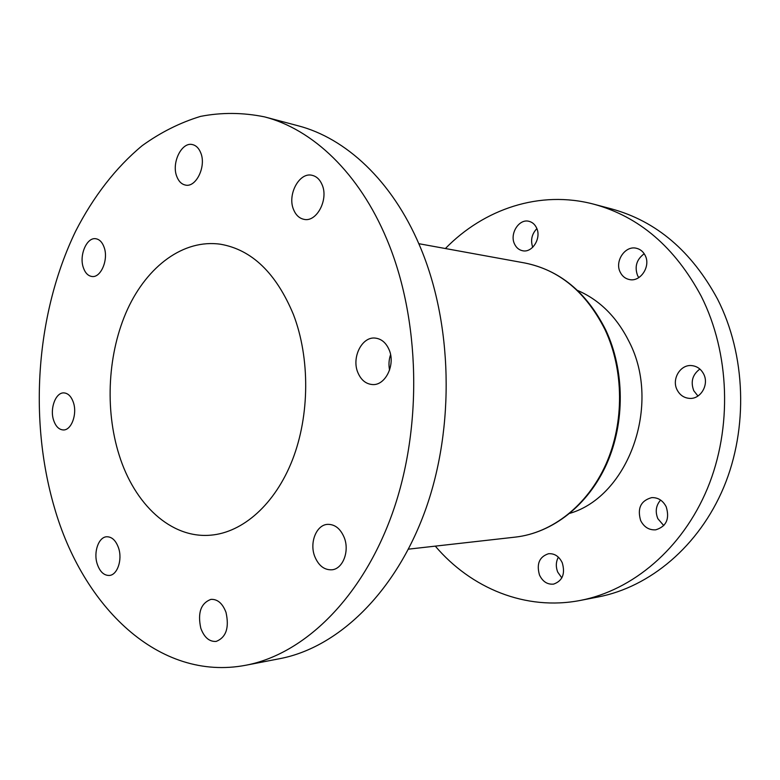 <?xml version="1.0" encoding="UTF-8"?>
<svg xmlns="http://www.w3.org/2000/svg" width="780" height="780" viewBox="0 0 780 780"><rect width="100%" height="100%" fill="white"/><g stroke="black" fill="none" stroke-linecap="round" stroke-linejoin="round"><path stroke-width="1.17" d="M73.447 402.636C77.415 414.287 71.302 430.502 63.268 429.946C58.88 429.644 55.653 426.348 53.557 420.059C49.666 408.379 55.799 392.194 63.97 392.906C68.201 393.266 71.36 396.503 73.447 402.636M118.628 548.164C122.558 559.874 117.332 575.065 109.337 575.455C103.896 575.552 99.85 571.701 97.188 563.891C93.327 552.142 98.602 536.991 106.733 536.757C111.998 536.747 115.957 540.55 118.628 548.164M225.995 612.358C229.408 627.695 226.151 637.377 216.236 641.404C209.391 641.891 204.253 637.514 200.811 628.27C197.467 612.826 200.85 603.193 210.951 599.371C217.542 599.04 222.563 603.359 225.995 612.358M344.263 537.644C349.732 551.226 342.829 568.99 331.919 569.8C324.246 570.131 318.503 565.636 314.691 556.325C309.309 542.597 316.407 524.803 327.61 524.355C334.932 524.228 340.48 528.655 344.263 537.644M389.103 349.732C395.772 364.63 385.378 385.876 372.333 384.54C365.84 383.955 361.023 379.987 357.893 372.635C351.351 357.61 361.949 336.287 375.326 338.101C381.449 338.861 386.041 342.742 389.103 349.732M322.091 184.714C328.828 199.553 316.553 222.593 303.927 219.326C299.296 218.322 295.854 215.105 293.611 209.674C287.011 194.795 299.374 171.678 312.273 175.354C316.622 176.436 319.898 179.556 322.091 184.714M200.801 152.987C206.456 166.52 195.926 187.97 185.289 185.035C181.467 184.168 178.63 181.301 176.777 176.446C171.249 162.913 181.779 141.434 192.621 144.631C196.248 145.558 198.978 148.336 200.801 152.987M104.149 247.377C108.712 259.662 100.776 278.177 91.835 276.471C88.004 275.857 85.176 272.922 83.362 267.677C78.887 255.382 86.824 236.876 95.911 238.758C99.596 239.421 102.346 242.297 104.149 247.377M264.537 116.873L297.979 125.746C345.667 138.05 391.93 180.502 419.494 245.281C452.605 322.247 455.237 426.933 425.422 510.013C395.47 593.161 337.642 647.663 279.893 658.642L245.924 665.223C158.71 681.974 82.602 606.392 54.288 507.175C28.412 418.236 36.27 312.614 75.66 231.163C93.2 196.911 115.654 167.661 142.165 145.684C160.514 132.434 179.975 122.665 200.548 116.386C221.578 112.31 242.902 112.476 264.537 116.873C312.448 129.226 359.063 172.672 386.87 239.382C420.264 318.649 422.857 426.816 392.652 512.509C362.329 598.279 303.947 654.206 245.924 665.223M536.513 227.799C541.778 237.929 532.292 253.237 522.473 250.711C518.944 249.931 516.311 247.718 514.566 244.072C509.359 233.883 518.983 218.498 528.957 221.315C532.301 222.154 534.817 224.309 536.513 227.799M638.781 277.622L637.601 275.623C634.374 266.711 636.577 259.418 644.212 253.753M645.118 255.343C651.076 266.175 640.517 282.243 629.411 279.552C625.336 278.694 622.284 276.276 620.275 272.298C614.357 261.378 625.17 245.173 636.49 248.293C640.302 249.23 643.178 251.579 645.118 255.343M697.954 396.016L693.791 390.76C690.427 381.859 692.455 374.624 699.875 369.057M703.638 373.99C709.361 384.54 700.674 399.399 689.53 398.385C683.972 397.927 679.828 395.09 677.099 389.854C671.395 379.148 680.423 364.143 691.85 365.615C697.076 366.229 701.005 369.018 703.638 373.99M663.78 525.613L657.842 518.681C655.034 511.612 655.96 505.411 660.611 500.068M666.217 506.815C669.835 518.866 666.334 526.539 655.717 529.834C649.067 530.225 644.046 527.134 640.663 520.562C637.104 508.297 640.789 500.643 651.739 497.611C658.086 497.435 662.912 500.497 666.217 506.815M561.834 577.912L557.749 572.149C555.672 566.826 555.867 561.824 558.363 557.144M562.253 562.76C565.432 573.778 562.546 580.895 553.595 584.113C547.394 584.678 542.685 581.646 539.487 575.016C536.347 563.852 539.37 556.754 548.545 553.722C554.531 553.322 559.104 556.335 562.253 562.76M577.483 290.404C599.722 299.998 617.009 317.245 629.353 342.147C661.723 405.064 628.251 496.363 569.917 513.308M293.456 314.594C310.108 358.059 309.757 415.369 292.461 459.849C275.077 504.338 242.804 532.545 210.697 535.178C170.8 538.746 134.404 504.133 119.126 454.964C104.598 408.876 107.816 352.443 127.559 309.202C147.371 266.165 183.524 238.875 220.574 244.237C251.92 249.707 276.218 273.156 293.456 314.594M445.39 248.528C483.834 209.089 539.77 189.793 593.941 204.233C639.171 216.577 674.924 247.221 701.191 296.156C729.865 352.96 732.488 427.996 707.441 488.465C682.246 548.944 632.434 590.392 580.495 600.395C525.476 611.13 470.974 588.091 435.289 546.127M593.941 204.233L611.53 208.903C656.282 221.12 691.616 251.189 717.542 299.101C745.856 354.724 748.459 428.054 723.772 487.217C698.929 546.38 649.759 587.028 598.367 596.924L580.495 600.395M389.581 370.081C388.528 364.865 388.859 359.736 390.575 354.695M532.73 247.28C530.38 240.289 531.755 234.059 536.864 228.618M408.447 549.159L515.443 537.098C551.831 533.023 587.34 505.713 605.943 464.197C624.448 422.672 624.019 369.973 604.987 329.599C585.936 292.032 559.192 269.822 524.745 262.977C559.767 270.075 586.745 292.373 605.69 329.872M418.811 243.691L524.745 262.977M605.855 330.223C624.741 370.49 625.111 422.672 606.674 463.983C588.159 505.235 552.562 532.896 515.443 537.098"/></g></svg>
